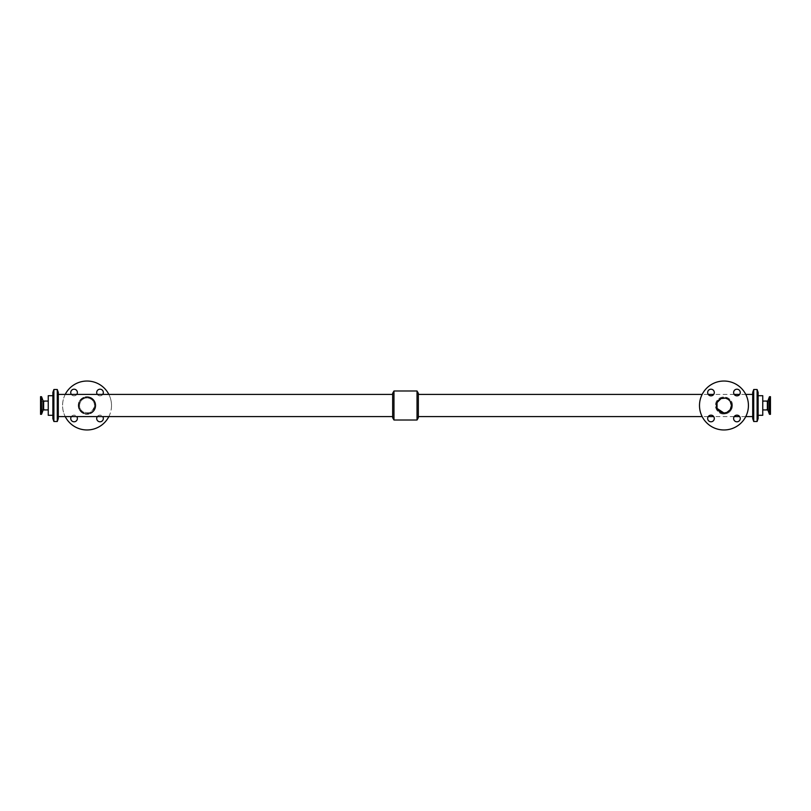 <?xml version="1.0" encoding="UTF-8"?>
<svg xmlns="http://www.w3.org/2000/svg" width="811" height="811" viewBox="0 0 811 811"><rect width="100%" height="100%" fill="white"/><g stroke="black" fill="none" stroke-linecap="round" stroke-linejoin="round"><path stroke-width="0.61" stroke-dasharray="4.05 3.04" d="M707.658 392.524A3.325 3.325 0 0 0 712.636 395.403A3.325 3.325 0 0 0 712.636 389.645A3.325 3.325 0 0 0 707.658 392.524M707.658 418.476A3.325 3.325 0 0 0 712.636 421.355A3.325 3.325 0 0 0 712.636 415.597A3.325 3.325 0 0 0 707.658 418.476M733.61 392.524A3.325 3.325 0 0 0 738.598 395.403A3.325 3.325 0 0 0 738.598 389.645A3.325 3.325 0 0 0 733.61 392.524M733.61 418.476A3.325 3.325 0 0 0 738.598 421.355A3.325 3.325 0 0 0 738.598 415.597A3.325 3.325 0 0 0 733.61 418.476M97.279 416.601A3.325 3.325 0 0 1 102.754 416.601M96.702 418.476A3.325 3.325 0 0 0 101.679 421.355A3.325 3.325 0 0 0 101.679 415.597A3.325 3.325 0 0 0 96.702 418.476M71.327 416.601A3.325 3.325 0 0 1 76.802 416.601M70.75 418.476A3.325 3.325 0 0 0 75.727 421.355A3.325 3.325 0 0 0 75.727 415.597A3.325 3.325 0 0 0 70.75 418.476M102.754 394.399A3.325 3.325 0 0 1 97.279 394.399M96.702 392.524A3.325 3.325 0 0 0 101.679 395.403A3.325 3.325 0 0 0 101.679 389.645A3.325 3.325 0 0 0 96.702 392.524M76.802 394.399A3.325 3.325 0 0 1 71.327 394.399M70.75 392.524A3.325 3.325 0 0 0 75.727 395.403A3.325 3.325 0 0 0 75.727 389.645A3.325 3.325 0 0 0 70.75 392.524M770.45 396.67L770.45 414.33M762.756 395.707L762.756 415.293M48.244 395.707L48.244 415.293M40.55 405.5L40.55 409.525L40.55 405.5M40.55 414.33L40.55 396.67M723.959 413.995C716.752 414.543 712.575 404.395 717.948 399.488C722.702 394.268 732.789 397.937 732.455 405.5C731.907 410.741 729.079 413.569 723.959 413.995M732.455 405.5A8.495 8.495 0 0 1 719.712 412.86A8.495 8.495 0 0 1 719.712 398.14A8.495 8.495 0 0 1 732.455 405.5M748.431 405.5A24.472 24.472 0 0 1 711.723 426.687A24.472 24.472 0 0 1 711.723 384.313A24.472 24.472 0 0 1 748.431 405.5M87.041 397.005C81.921 397.431 79.093 400.259 78.545 405.5C78.14 416.509 95.941 416.509 95.536 405.5C94.999 400.259 92.16 397.431 87.041 397.005M85.337 397.177A8.495 8.495 0 0 0 83.726 397.684M80.025 400.715A8.495 8.495 0 0 0 79.225 402.175M79.225 408.825A8.495 8.495 0 0 0 80.025 410.285M83.726 413.316A8.495 8.495 0 0 0 85.337 413.823M88.744 413.823A8.495 8.495 0 0 0 90.366 413.316M94.563 405.5A7.512 7.512 0 0 0 83.29 398.992A7.512 7.512 0 0 0 83.29 412.008A7.512 7.512 0 0 0 94.563 405.5C92.576 412.911 88.298 414.674 81.729 410.812C76.974 406.504 80.613 397.562 87.041 397.988C91.592 398.394 94.096 400.898 94.563 405.5M108.846 416.601A24.472 24.472 0 0 0 108.846 394.399M65.235 394.399A24.472 24.472 0 0 0 65.235 416.601M111.512 405.5A24.472 24.472 0 0 0 74.805 384.313A24.472 24.472 0 0 0 74.805 426.687A24.472 24.472 0 0 0 111.512 405.5M758.123 392.342L758.123 418.658M757.109 389.544L757.109 421.456M757.109 389.503L757.109 421.497M753.723 389.503L753.723 421.497M753.723 405.5L753.723 421.456L753.723 405.5M752.709 392.342L752.709 418.658M752.709 405.5L752.709 416.601L752.709 405.5M418.334 393.254L418.334 417.746M417.026 390.993L417.026 420.007M393.974 390.993L393.974 420.007M392.666 393.254L392.666 417.746M392.666 405.5L392.666 416.601L392.666 405.5M58.291 392.342L58.291 418.658M57.277 389.503L57.277 421.497M53.891 389.503L53.891 421.497M53.891 389.544L53.891 421.456M52.877 392.342L52.877 418.658M52.877 405.5L52.877 415.293L52.877 405.5M769.649 396.67L769.649 414.33M769.386 396.853L769.386 414.147M768.027 400.604L768.027 410.396M767.368 401.06L767.368 409.94M41.614 414.147L41.614 396.853M41.351 414.33L41.351 396.67M42.973 410.396L42.973 400.604M43.632 409.94L43.632 401.06M770.45 401.475L762.756 401.475M770.45 409.525L762.756 409.525M40.55 409.525L48.244 409.525M40.55 401.475L48.244 401.475M745.765 394.399L739.673 394.399M734.198 394.399L713.721 394.399M708.246 394.399L702.154 394.399M745.765 416.601L739.673 416.601M734.198 416.601L713.721 416.601M708.246 416.601L702.154 416.601"/><path stroke-width="1.22" d="M707.658 392.524A3.325 3.325 0 0 1 712.636 389.645A3.325 3.325 0 0 1 712.636 395.403A3.325 3.325 0 0 1 707.658 392.524M707.658 418.476A3.325 3.325 0 0 1 712.636 415.597A3.325 3.325 0 0 1 712.636 421.355A3.325 3.325 0 0 1 707.658 418.476M733.61 392.524A3.325 3.325 0 0 1 738.598 389.645A3.325 3.325 0 0 1 738.598 395.403A3.325 3.325 0 0 1 733.61 392.524M733.61 418.476A3.325 3.325 0 0 1 738.598 415.597A3.325 3.325 0 0 1 738.598 421.355A3.325 3.325 0 0 1 733.61 418.476M102.754 416.601A3.325 3.325 0 0 1 101 421.649A3.325 3.325 0 0 1 97.279 416.601M76.802 416.601A3.325 3.325 0 0 1 75.048 421.649A3.325 3.325 0 0 1 71.327 416.601M97.279 394.399A3.325 3.325 0 0 1 101 389.351A3.325 3.325 0 0 1 102.754 394.399M71.327 394.399A3.325 3.325 0 0 1 75.048 389.351A3.325 3.325 0 0 1 76.802 394.399M769.649 414.33L770.45 414.33L770.45 396.67L769.386 396.853L769.386 414.147L769.649 396.67M767.368 401.06L767.368 409.94L768.027 410.396L768.027 400.604A0.699 0.699 0 0 1 767.368 401.06L762.756 401.06M758.123 415.293L762.756 415.293L762.756 395.707L758.123 395.707M41.614 414.147L41.351 396.67L41.614 414.147L42.973 410.396A0.699 0.699 0 0 1 43.632 409.94L48.244 409.94M41.351 396.67L40.55 396.67L40.55 414.33L41.351 414.33M731.471 405.5A7.512 7.512 0 0 1 720.198 412.008A7.512 7.512 0 0 1 720.198 398.992A7.512 7.512 0 0 1 731.471 405.5L730.174 401.273L728.177 399.276L725.45 398.13L721.03 398.576L717.036 402.58L717.036 408.42L723.959 413.012L726.879 412.424L730.174 409.727L731.471 405.5M748.431 405.5A24.472 24.472 0 0 1 711.723 426.687A24.472 24.472 0 0 1 711.723 384.313A24.472 24.472 0 0 1 748.431 405.5M90.366 413.316A8.495 8.495 0 0 0 85.337 397.177M83.726 397.684A8.495 8.495 0 0 0 80.025 400.715M79.225 402.175A8.495 8.495 0 0 0 79.225 408.825M80.025 410.285A8.495 8.495 0 0 0 83.726 413.316M85.337 413.823A8.495 8.495 0 0 0 88.744 413.823M108.846 394.399A24.472 24.472 0 0 0 65.235 394.399M65.235 416.601A24.472 24.472 0 0 0 108.846 416.601M52.877 415.293L48.244 415.293L48.244 395.707L52.877 395.707M758.123 418.658L758.123 392.342L757.109 389.544L757.109 421.456L758.123 418.658M757.109 421.497L757.109 389.503L753.723 389.503L753.723 421.497L757.109 421.497M753.723 421.456L752.709 418.658L752.709 392.342L753.723 389.544M417.026 420.007L418.334 417.746L418.334 393.254L417.026 390.993L393.974 390.993L393.974 420.007L417.026 420.007L417.026 390.993M393.974 420.007L392.666 417.746L392.666 393.254L393.974 390.993M57.277 421.456L58.291 418.658L58.291 392.342L57.277 389.544M57.277 421.497L57.277 389.503L53.891 389.503L53.891 421.497L57.277 421.497M53.891 421.456L53.891 389.544L52.877 392.342L52.877 418.658L53.891 421.456M43.632 409.94L43.632 401.06L42.973 400.604L42.973 410.396M768.027 410.396L769.386 414.147M768.027 400.604L769.386 396.853M767.368 409.94L762.756 409.94M42.973 400.604L41.614 396.853M43.632 401.06L48.244 401.06M752.709 394.399L745.765 394.399M739.673 394.399L734.198 394.399M713.721 394.399L708.246 394.399M702.154 394.399L418.334 394.399M752.709 416.601L745.765 416.601M739.673 416.601L734.198 416.601M713.721 416.601L708.246 416.601M702.154 416.601L418.334 416.601M392.666 394.399L58.291 394.399M392.666 416.601L58.291 416.601"/></g></svg>
